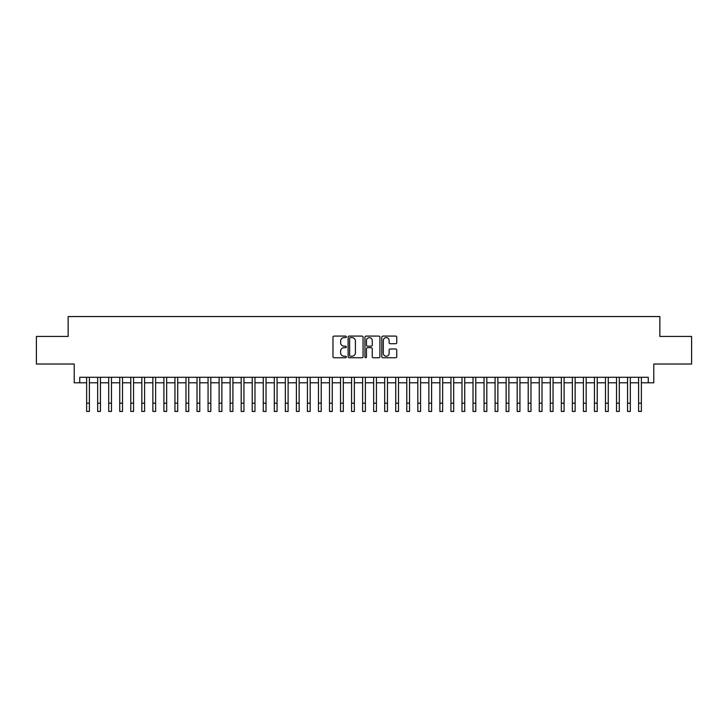 <?xml version="1.0" encoding="UTF-8"?>
<svg xmlns="http://www.w3.org/2000/svg" width="728" height="728" viewBox="0 0 728 728"><rect width="100%" height="100%" fill="white"/><g stroke="black" fill="none" stroke-linecap="round" stroke-linejoin="round"><path stroke-width="1.09" d="M346.337 336.837A0.755 0.755 0 0 0 345.582 336.081L334.061 336.081A1.083 1.083 0 0 0 332.978 337.164L332.978 356.665A1.083 1.083 0 0 0 334.061 357.748L345.582 357.748A0.755 0.755 0 0 0 346.337 356.993A0.755 0.755 0 0 0 345.582 356.238L344.089 356.238A3.467 3.467 0 0 1 340.622 352.771L340.622 351.142A3.467 3.467 0 0 1 344.089 347.675L345.582 347.675A0.755 0.755 0 0 0 346.337 346.919A0.755 0.755 0 0 0 345.582 346.155L344.089 346.155A3.467 3.467 0 0 1 340.622 342.688L340.622 341.068A3.467 3.467 0 0 1 344.089 337.601L345.582 337.601A0.755 0.755 0 0 0 346.337 336.837M395.668 343.716A1.083 1.083 0 0 0 396.751 342.633L396.751 337.164A1.083 1.083 0 0 0 395.668 336.081L382.882 336.081A1.083 1.083 0 0 0 381.8 337.164L381.8 356.665A1.083 1.083 0 0 0 382.882 357.748L395.668 357.748A1.083 1.083 0 0 0 396.751 356.665L396.751 350.059A1.083 1.083 0 0 0 395.668 348.976L390.199 348.976A1.083 1.083 0 0 0 389.116 350.059L389.116 353.335A2.903 2.903 0 0 1 386.213 356.238A2.903 2.903 0 0 1 383.319 353.335L383.319 340.495A2.903 2.903 0 0 1 386.213 337.601A2.903 2.903 0 0 1 389.116 340.495L389.116 342.633A1.083 1.083 0 0 0 390.199 343.716L395.668 343.716M79.734 382.791L79.734 377.277L648.266 377.277L648.266 382.791L653.79 382.791L653.79 364.027L691.6 364.027L691.6 336.427L659.859 336.427L659.859 316.562L68.141 316.562L68.141 336.427L36.4 336.427L36.4 364.027L74.21 364.027L74.21 382.791L86.632 382.791M363.054 337.164A1.083 1.083 0 0 0 361.971 336.081L349.185 336.081A1.083 1.083 0 0 0 348.102 337.164L348.102 356.665A1.083 1.083 0 0 0 349.185 357.748L361.971 357.748A1.083 1.083 0 0 0 363.054 356.665L363.054 337.164M366.029 336.081L378.815 336.081A1.083 1.083 0 0 1 379.898 337.164L379.898 356.665A1.083 1.083 0 0 1 378.815 357.748L373.346 357.748A1.083 1.083 0 0 1 372.263 356.665L372.263 348.757A1.083 1.083 0 0 0 371.18 347.675L367.549 347.675A1.083 1.083 0 0 0 366.466 348.757L366.466 356.993A0.755 0.755 0 0 1 365.711 357.748A0.755 0.755 0 0 1 364.946 356.993L364.946 337.164A1.083 1.083 0 0 1 366.029 336.081M89.389 382.791L97.67 382.791M100.428 382.791L108.709 382.791M111.466 382.791L119.747 382.791M122.513 382.791L130.785 382.791M133.552 382.791L141.833 382.791M144.59 382.791L152.871 382.791M155.628 382.791L163.909 382.791M166.667 382.791L174.948 382.791M177.705 382.791L185.986 382.791M188.743 382.791L197.024 382.791M199.791 382.791L208.062 382.791M210.829 382.791L219.11 382.791M221.867 382.791L230.148 382.791M232.905 382.791L241.186 382.791M243.944 382.791L252.225 382.791M254.982 382.791L263.263 382.791M266.02 382.791L274.301 382.791M277.068 382.791L285.34 382.791M288.106 382.791L296.387 382.791M299.144 382.791L307.425 382.791M310.183 382.791L318.464 382.791M321.221 382.791L329.502 382.791M332.259 382.791L340.54 382.791M343.298 382.791L351.579 382.791M354.345 382.791L362.617 382.791M365.383 382.791L373.655 382.791M376.421 382.791L384.702 382.791M387.46 382.791L395.741 382.791M398.498 382.791L406.779 382.791M409.536 382.791L417.817 382.791M420.575 382.791L428.856 382.791M431.613 382.791L439.894 382.791M442.66 382.791L450.932 382.791M453.699 382.791L461.98 382.791M464.737 382.791L473.018 382.791M475.775 382.791L484.056 382.791M486.814 382.791L495.095 382.791M497.852 382.791L506.133 382.791M508.89 382.791L517.171 382.791M519.938 382.791L528.21 382.791M530.976 382.791L539.257 382.791M542.014 382.791L550.295 382.791M553.053 382.791L561.334 382.791M564.091 382.791L572.372 382.791M575.129 382.791L583.41 382.791M586.167 382.791L594.448 382.791M597.215 382.791L605.487 382.791M608.253 382.791L616.534 382.791M619.291 382.791L627.572 382.791M630.33 382.791L638.611 382.791M641.368 382.791L648.266 382.791M350.377 337.601A0.755 0.755 0 0 0 349.613 338.356L349.613 355.473A0.755 0.755 0 0 0 350.377 356.238L351.942 356.238A3.467 3.467 0 0 0 355.41 352.771L355.41 341.068A3.467 3.467 0 0 0 351.942 337.601L350.377 337.601M372.263 340.549A2.903 2.903 0 0 0 369.36 337.656A2.903 2.903 0 0 0 366.466 340.549L366.466 345.072A1.083 1.083 0 0 0 367.549 346.155L371.18 346.155A1.083 1.083 0 0 0 372.263 345.072L372.263 340.549M86.632 403.166L89.389 403.166L89.389 411.438L86.632 411.438L86.632 377.277M89.389 403.166L89.389 377.277M97.67 403.166L100.428 403.166L100.428 411.438L97.67 411.438L97.67 377.277M100.428 403.166L100.428 377.277M108.709 403.166L111.466 403.166L111.466 411.438L108.709 411.438L108.709 377.277M111.466 403.166L111.466 377.277M119.747 403.166L122.513 403.166L122.513 411.438L119.747 411.438L119.747 377.277M122.513 403.166L122.513 377.277M130.785 403.166L133.552 403.166L133.552 411.438L130.785 411.438L130.785 377.277M133.552 403.166L133.552 377.277M141.833 403.166L144.59 403.166L144.59 411.438L141.833 411.438L141.833 377.277M144.59 403.166L144.59 377.277M152.871 403.166L155.628 403.166L155.628 411.438L152.871 411.438L152.871 377.277M155.628 403.166L155.628 377.277M163.909 403.166L166.667 403.166L166.667 411.438L163.909 411.438L163.909 377.277M166.667 403.166L166.667 377.277M174.948 403.166L177.705 403.166L177.705 411.438L174.948 411.438L174.948 377.277M177.705 403.166L177.705 377.277M185.986 403.166L188.743 403.166L188.743 411.438L185.986 411.438L185.986 377.277M188.743 403.166L188.743 377.277M197.024 403.166L199.791 403.166L199.791 411.438L197.024 411.438L197.024 377.277M199.791 403.166L199.791 377.277M208.062 403.166L210.829 403.166L210.829 411.438L208.062 411.438L208.062 377.277M210.829 403.166L210.829 377.277M219.11 403.166L221.867 403.166L221.867 411.438L219.11 411.438L219.11 377.277M221.867 403.166L221.867 377.277M230.148 403.166L232.905 403.166L232.905 411.438L230.148 411.438L230.148 377.277M232.905 403.166L232.905 377.277M241.186 403.166L243.944 403.166L243.944 411.438L241.186 411.438L241.186 377.277M243.944 403.166L243.944 377.277M252.225 403.166L254.982 403.166L254.982 411.438L252.225 411.438L252.225 377.277M254.982 403.166L254.982 377.277M263.263 403.166L266.02 403.166L266.02 411.438L263.263 411.438L263.263 377.277M266.02 403.166L266.02 377.277M274.301 403.166L277.068 403.166L277.068 411.438L274.301 411.438L274.301 377.277M277.068 403.166L277.068 377.277M285.34 403.166L288.106 403.166L288.106 411.438L285.34 411.438L285.34 377.277M288.106 403.166L288.106 377.277M296.387 403.166L299.144 403.166L299.144 411.438L296.387 411.438L296.387 377.277M299.144 403.166L299.144 377.277M307.425 403.166L310.183 403.166L310.183 411.438L307.425 411.438L307.425 377.277M310.183 403.166L310.183 377.277M318.464 403.166L321.221 403.166L321.221 411.438L318.464 411.438L318.464 377.277M321.221 403.166L321.221 377.277M329.502 403.166L332.259 403.166L332.259 411.438L329.502 411.438L329.502 377.277M332.259 403.166L332.259 377.277M340.54 403.166L343.298 403.166L343.298 411.438L340.54 411.438L340.54 377.277M343.298 403.166L343.298 377.277M351.579 403.166L354.345 403.166L354.345 411.438L351.579 411.438L351.579 377.277M354.345 403.166L354.345 377.277M362.617 403.166L365.383 403.166L365.383 411.438L362.617 411.438L362.617 377.277M365.383 403.166L365.383 377.277M373.655 403.166L376.421 403.166L376.421 411.438L373.655 411.438L373.655 377.277M376.421 403.166L376.421 377.277M384.702 403.166L387.46 403.166L387.46 411.438L384.702 411.438L384.702 377.277M387.46 403.166L387.46 377.277M395.741 403.166L398.498 403.166L398.498 411.438L395.741 411.438L395.741 377.277M398.498 403.166L398.498 377.277M406.779 403.166L409.536 403.166L409.536 411.438L406.779 411.438L406.779 377.277M409.536 403.166L409.536 377.277M417.817 403.166L420.575 403.166L420.575 411.438L417.817 411.438L417.817 377.277M420.575 403.166L420.575 377.277M428.856 403.166L431.613 403.166L431.613 411.438L428.856 411.438L428.856 377.277M431.613 403.166L431.613 377.277M439.894 403.166L442.66 403.166L442.66 411.438L439.894 411.438L439.894 377.277M442.66 403.166L442.66 377.277M450.932 403.166L453.699 403.166L453.699 411.438L450.932 411.438L450.932 377.277M453.699 403.166L453.699 377.277M461.98 403.166L464.737 403.166L464.737 411.438L461.98 411.438L461.98 377.277M464.737 403.166L464.737 377.277M473.018 403.166L475.775 403.166L475.775 411.438L473.018 411.438L473.018 377.277M475.775 403.166L475.775 377.277M484.056 403.166L486.814 403.166L486.814 411.438L484.056 411.438L484.056 377.277M486.814 403.166L486.814 377.277M495.095 403.166L497.852 403.166L497.852 411.438L495.095 411.438L495.095 377.277M497.852 403.166L497.852 377.277M506.133 403.166L508.89 403.166L508.89 411.438L506.133 411.438L506.133 377.277M508.89 403.166L508.89 377.277M517.171 403.166L519.938 403.166L519.938 411.438L517.171 411.438L517.171 377.277M519.938 403.166L519.938 377.277M528.21 403.166L530.976 403.166L530.976 411.438L528.21 411.438L528.21 377.277M530.976 403.166L530.976 377.277M539.257 403.166L542.014 403.166L542.014 411.438L539.257 411.438L539.257 377.277M542.014 403.166L542.014 377.277M550.295 403.166L553.053 403.166L553.053 411.438L550.295 411.438L550.295 377.277M553.053 403.166L553.053 377.277M561.334 403.166L564.091 403.166L564.091 411.438L561.334 411.438L561.334 377.277M564.091 403.166L564.091 377.277M572.372 403.166L575.129 403.166L575.129 411.438L572.372 411.438L572.372 377.277M575.129 403.166L575.129 377.277M583.41 403.166L586.167 403.166L586.167 411.438L583.41 411.438L583.41 377.277M586.167 403.166L586.167 377.277M594.448 403.166L597.215 403.166L597.215 411.438L594.448 411.438L594.448 377.277M597.215 403.166L597.215 377.277M605.487 403.166L608.253 403.166L608.253 411.438L605.487 411.438L605.487 377.277M608.253 403.166L608.253 377.277M616.534 403.166L619.291 403.166L619.291 411.438L616.534 411.438L616.534 377.277M619.291 403.166L619.291 377.277M627.572 403.166L630.33 403.166L630.33 411.438L627.572 411.438L627.572 377.277M630.33 403.166L630.33 377.277M638.611 403.166L641.368 403.166L641.368 411.438L638.611 411.438L638.611 377.277M641.368 403.166L641.368 377.277"/></g></svg>
